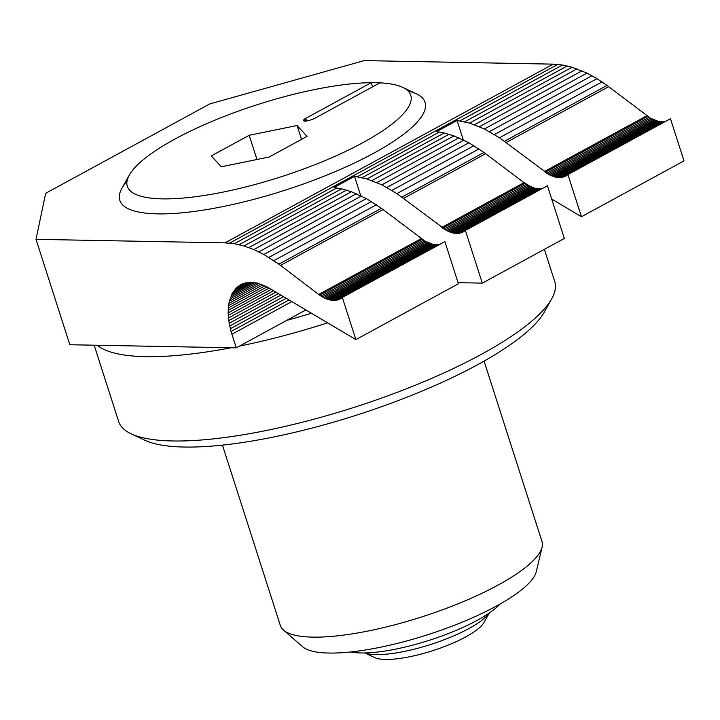 <?xml version="1.0" encoding="UTF-8"?>
<svg xmlns="http://www.w3.org/2000/svg" width="720" height="720" viewBox="0 0 720 720"><rect width="100%" height="100%" fill="white"/><g stroke="black" fill="none" stroke-linecap="round" stroke-linejoin="round"><path stroke-width="1.08" d="M126.99 181.287A160.299 40.887 -17.8 0 0 119.799 200.331A160.299 40.887 -17.8 0 0 215.172 208.089A160.299 40.887 -17.8 0 0 373.716 153.216A160.299 40.887 -17.8 0 0 425.043 102.33A160.299 40.887 -17.8 0 0 408.096 91.026M94.158 345.204L118.692 421.614A228.996 58.41 -17.8 0 0 131.121 433.8A228.996 58.41 -17.8 0 0 481.428 354.312A228.996 58.41 -17.8 0 0 551.736 298.755A228.996 58.41 -17.8 0 0 554.751 281.61L544.383 249.318M131.121 433.8L144.783 440.235A217.548 55.485 -17.8 0 0 477.576 364.716A217.548 55.485 -17.8 0 0 544.374 311.94L551.736 298.755M305.883 309.933L236.259 347.859L231.057 331.506L229.167 323.316L228.132 312.885L228.852 303.408L232.146 293.553L236.565 287.667L242.361 283.851L249.273 282.267L257.013 282.987L267.327 287.064L355.869 339.615L342.333 297.45L338.508 299.682L333.99 300.483L328.977 299.799L325.026 298.341L319.68 295.191L278.865 264.159L263.853 254.466L253.845 249.561L243.963 245.97L234.324 243.729L225.027 242.865L553.158 64.143L364.131 60.615L209.745 103.941L45.675 193.302L36 239.337L225.027 242.865M36 239.337L69.84 344.745L236.259 347.859M342.333 297.45L444.87 241.596L458.415 283.761L355.869 339.615M458.064 282.681L482.301 283.131L465.381 230.427L461.556 232.659L457.038 233.46L452.025 232.776L446.742 230.652L396.927 193.608L381.888 184.833L367.011 178.947L354.519 176.346L334.017 187.515L341.649 188.829L351.423 191.745L366.39 198.612L381.402 208.305L424.89 241.074L432.801 244.26L436.527 244.629L440.397 244.035M354.519 176.346L360.738 195.705M286.65 320.409A217.548 55.485 -17.8 0 0 311.472 313.245M97.254 345.258A228.996 58.41 -17.8 0 0 231.102 347.76M239.454 346.113A228.996 58.41 -17.8 0 0 327.636 322.848M482.301 283.131L564.336 238.455L547.416 185.751L465.381 230.427M551.691 199.062L581.463 216.738L567.918 174.573L564.093 176.814L559.575 177.606L554.562 176.931L549.279 174.807L499.464 137.754L484.425 128.979L469.557 123.102L457.065 120.492L436.554 131.661L444.186 132.975L453.96 135.9L468.936 142.758L483.948 152.46L527.436 185.229L535.347 188.406L539.073 188.775L542.934 188.19M457.065 120.492L463.284 139.86M522.171 181.539L532.215 187.497M567.918 174.573L670.464 118.728L684 160.893L581.463 216.738M665.982 121.167L662.121 121.752L658.395 121.383L650.484 118.206L606.996 85.437L596.997 78.669L586.971 73.125L572.094 67.248L562.455 65.007L553.158 64.143M291.852 301.599L231.894 334.26M289.035 299.925L231.057 331.506M286.263 298.287L230.319 328.752M283.563 296.676L229.689 326.025M280.935 295.119L229.167 323.316M278.388 293.607L228.744 320.643M275.922 292.14L228.429 318.006M273.555 290.736L228.231 315.423M271.278 289.386L228.132 312.885M269.109 288.099L228.15 310.41M267.012 286.902L228.276 307.998M264.924 285.831L228.51 305.667M262.845 284.895L228.852 303.408M260.775 284.103L229.302 301.248M258.732 283.446L229.86 299.169M256.707 282.924L230.517 297.189M254.718 282.555L231.282 295.317M252.765 282.321L232.146 293.553M250.857 282.24L233.109 291.897M248.985 282.294L234.171 290.367M247.167 282.501L235.323 288.954M245.403 282.852L236.565 287.667M243.693 283.356L237.897 286.515M241.965 284.04L239.301 285.489M357.372 176.706L439.407 132.03M459.909 120.861L562.455 65.007M229.626 243.126L557.757 64.404M234.324 243.729L336.861 187.884M239.112 244.683L341.649 188.829M362.16 177.66L444.186 132.975M464.697 121.806L567.234 65.961M243.963 245.97L346.509 190.116M367.011 178.947L449.046 134.271M469.557 123.102L572.094 67.248M248.877 247.599L351.423 191.745M371.925 180.576L453.96 135.9M474.471 124.731L577.008 68.877M253.845 249.561L356.382 193.707M376.893 182.538L458.928 137.862M479.43 126.693L581.976 70.839M258.84 251.856L361.377 196.002M381.888 184.833L463.914 140.148M484.425 128.979L586.971 73.125M263.853 254.466L366.39 198.612M386.901 187.443L468.936 142.758M489.438 131.589L591.984 75.744M268.866 257.391L371.412 201.537M391.914 190.368L473.949 145.692M494.46 134.523L596.997 78.669M273.879 260.631L376.416 204.777M396.927 193.608L478.962 148.923M499.464 137.754L602.01 81.9M278.865 264.159L381.402 208.305M401.913 197.136L483.948 152.46M504.45 141.291L606.996 85.437M318.708 294.471L421.245 238.617M441.756 227.448L523.782 182.763M544.293 171.594L646.839 115.749M319.68 295.191L422.226 239.337M442.728 228.168L524.763 183.483M545.274 172.314L647.811 116.469M321.012 296.1L423.558 240.246M444.06 229.077L526.095 184.401M546.606 173.223L649.143 117.378M322.353 296.928L424.89 241.074M445.401 229.905L527.436 185.229M547.938 174.06L650.484 118.206M323.685 297.675L426.231 241.821M446.742 230.652L528.768 185.976M549.279 174.807L651.816 118.953M325.026 298.341L427.563 242.487M448.074 231.318L530.109 186.633M550.611 175.464L653.157 119.619M326.358 298.917L428.895 243.063M449.406 231.894L531.432 187.209M551.943 176.04L654.48 120.195M327.672 299.403L430.209 243.549M450.72 232.38L532.755 187.695M553.257 176.526L655.803 120.681M328.977 299.799L431.514 243.945M452.025 232.776L534.06 188.1M554.562 176.931L657.108 121.077M330.264 300.105L432.801 244.26M453.312 233.082L535.347 188.406M555.858 177.237L658.395 121.383M331.533 300.321L434.07 244.476M454.581 233.298L536.616 188.622M557.118 177.453L659.664 121.599M332.775 300.447L435.312 244.593M455.823 233.424L537.858 188.748M558.36 177.579L660.906 121.725M333.99 300.483L436.527 244.629M457.038 233.46L539.073 188.775M559.575 177.606L662.121 121.752M335.178 300.42L437.715 244.566M458.226 233.397L540.252 188.712M560.763 177.543L663.3 121.698M336.321 300.267L438.867 244.413M459.369 233.244L541.404 188.559M561.915 177.39L664.452 121.545M337.437 300.024L439.974 244.17M460.485 233.001L542.52 188.316M563.022 177.147L665.568 121.293M338.508 299.682L341.694 297.945M461.556 232.659L464.742 230.922M564.093 176.814L567.288 175.077M339.534 299.259L340.713 298.62M462.582 232.236L463.761 231.597M565.128 176.382L566.298 175.743M379.899 82.845A148.842 37.962 162.2 0 1 402.678 87.363A148.842 37.962 162.2 0 1 363.096 142.542A148.842 37.962 162.2 0 1 198.792 196.281A148.842 37.962 162.2 0 1 129.267 175.14A148.842 37.962 162.2 0 1 174.978 139.032A148.842 37.962 162.2 0 1 371.223 82.683A148.842 37.962 162.2 0 1 379.899 82.845L313.857 118.809L308.961 120.582L305.127 121.131L303.498 120.285L305.46 118.503L371.223 82.683L372.555 86.85M402.678 87.363L416.34 93.798A160.299 40.887 162.2 0 1 425.043 102.33A160.299 40.887 162.2 0 1 373.716 153.216A160.299 40.887 162.2 0 1 215.172 208.089A160.299 40.887 162.2 0 1 119.799 200.331A160.299 40.887 162.2 0 1 121.905 188.325L129.267 175.14M484.074 361.107L541.998 541.512A137.394 35.046 162.2 0 1 542.097 547.083A137.394 35.046 162.2 0 1 497.997 585.135A137.394 35.046 162.2 0 1 283.518 630.108A137.394 35.046 162.2 0 1 280.359 625.518L222.435 445.113M542.097 547.083L536.274 571.671A124.173 31.671 162.2 0 1 496.413 606.06A124.173 31.671 162.2 0 1 302.571 646.704L283.518 630.108M500.193 603.963A86.13 21.969 162.2 0 1 477.108 620.37A86.13 21.969 162.2 0 1 350.703 651.96M489.186 613.062A68.697 17.523 162.2 0 1 468.801 628.596A68.697 17.523 162.2 0 1 364.941 652.95M489.312 612.981L484.002 622.476A59.535 15.183 162.2 0 1 465.723 636.921A59.535 15.183 162.2 0 1 374.643 657.585L364.797 652.959M307.071 136.368L297.081 125.514L249.192 135.288L211.302 155.925L221.301 166.788L269.19 157.005L307.071 136.368M301.536 139.392L297.081 125.514M256.968 159.507L249.192 135.288M303.651 120.762L303.498 120.285M303.741 120.825L303.534 120.177M303.84 120.888L303.579 120.069M303.966 120.942L303.642 119.952M304.101 120.996L303.732 119.835M304.254 121.032L303.831 119.718M304.425 121.068L303.948 119.592M304.605 121.095L304.083 119.466M304.803 121.113L304.236 119.331M305.019 121.122L304.398 119.196M305.244 121.131L304.587 119.061M305.487 121.122L304.785 118.926M305.739 121.113L304.992 118.782M306.009 121.095L305.217 118.647M306.279 121.068L305.46 118.503M306.567 121.041L305.712 118.368M280.521 265.401L383.058 209.547M403.569 198.378L485.604 153.702M506.106 142.533L608.652 86.679"/></g></svg>
